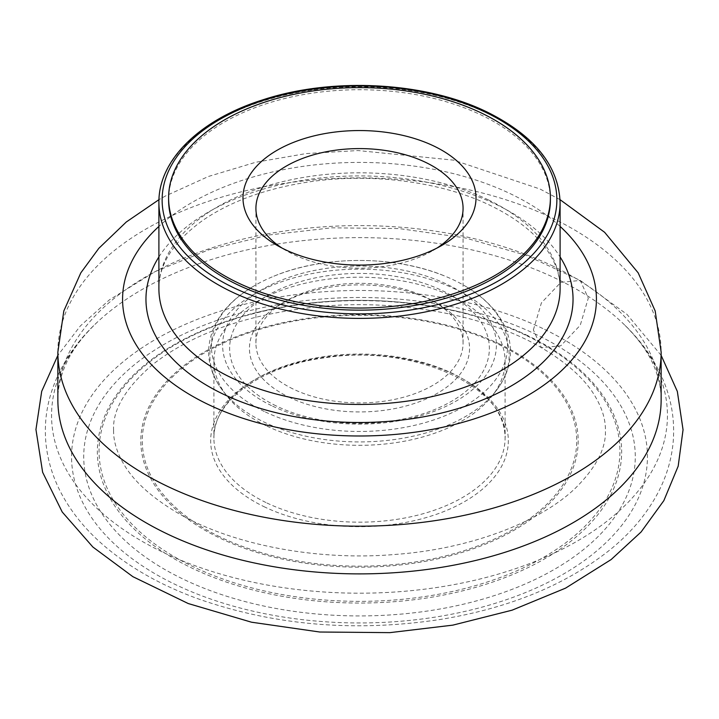 <?xml version="1.0" encoding="UTF-8"?>
<svg xmlns="http://www.w3.org/2000/svg" width="719" height="719" viewBox="0 0 719 719"><rect width="100%" height="100%" fill="white"/><g stroke="black" fill="none" stroke-linecap="round" stroke-linejoin="round"><path stroke-width="0.54" stroke-dasharray="3.6 2.7" d="M544.58 329.374A287.924 166.233 180 0 1 457.976 612.93A287.924 166.233 180 0 1 75.944 427.85A287.924 166.233 180 0 1 544.58 329.374M536.76 334.748A275.772 159.214 -0 0 0 87.916 429.072A275.772 159.214 -0 0 0 453.815 606.333A275.772 159.214 -0 0 0 536.76 334.748M265.913 425.648A145.597 84.06 180 0 1 226.584 395.567A145.597 84.06 180 0 1 213.903 361.253A145.597 84.06 180 0 1 297.963 285.066A145.597 84.06 180 0 1 453.087 296.857A145.597 84.06 180 0 1 505.098 361.253A145.597 84.06 180 0 1 492.416 395.567A145.597 84.06 180 0 1 265.913 425.648M168.606 199.936A190.895 110.214 180 0 1 359.5 89.722A190.895 110.214 180 0 1 550.394 199.936M437.044 248.028A103.581 59.803 180 0 1 432.739 250.67A103.581 59.803 180 0 1 292.921 254.193A103.581 59.803 180 0 1 286.261 250.67A103.581 59.803 180 0 1 281.956 248.028M292.921 388.925A103.581 59.803 180 0 1 255.919 343.116A103.581 59.803 180 0 1 286.261 300.839A103.581 59.803 180 0 1 432.739 300.839A103.581 59.803 180 0 1 463.072 343.116A103.581 59.803 180 0 1 403.269 397.319A103.581 59.803 180 0 1 292.921 388.925M288.759 397.077A110.052 63.533 -0 0 0 440.639 391.325A110.052 63.533 -0 0 0 437.314 303.481A110.052 63.533 -0 0 0 281.686 303.481A110.052 63.533 -0 0 0 288.759 397.077M276.024 405.84A129.86 74.974 180 0 1 315.084 277.947A129.86 74.974 180 0 1 487.392 361.423A129.86 74.974 180 0 1 276.024 405.84M264.304 411.466A148.105 85.507 180 0 1 254.778 285.506A148.105 85.507 180 0 1 273.858 276.204A148.105 85.507 180 0 1 445.142 276.204A148.105 85.507 180 0 1 464.222 285.506A148.105 85.507 180 0 1 468.689 403.727A148.105 85.507 180 0 1 264.304 411.466M533.372 329.913L541.416 302.852L560.829 282.36L580.242 280.437L588.286 298.214L580.242 325.267L560.829 345.767L541.416 347.681L533.372 329.913M57.862 352.04A301.638 174.151 180 0 1 232.021 194.211A301.638 174.151 180 0 1 553.387 218.639A301.638 174.151 180 0 1 661.138 352.04M560.101 226.422A236.928 136.79 -0 0 0 511.793 194.418A236.928 136.79 -0 0 0 158.899 226.422M553.387 266.336A301.638 174.151 -0 0 0 232.021 241.908A301.638 174.151 -0 0 0 57.862 399.737C57.826 388.988 60.09 378.077 64.674 367.005C70.741 352.166 81.382 337.454 96.58 322.849A307.939 177.782 180 0 1 557.441 279.215A307.939 177.782 180 0 1 622.42 322.849A307.939 177.782 180 0 1 559.31 550.682A307.939 177.782 180 0 1 159.681 550.682A307.939 177.782 180 0 1 96.58 322.849C73.446 344.599 57.915 369.233 50.006 396.753C45.719 412.311 44.389 428.039 46.016 443.956C47.769 460.286 52.478 475.996 60.144 491.095C70.759 511.748 85.876 530.361 105.495 546.934C131.424 568.738 162.961 586.273 200.125 599.547C275.862 625.629 355.959 632.262 440.423 619.445C510.068 608.031 567.075 584.43 611.465 548.642C631.938 531.754 647.675 512.692 658.667 491.463C666.603 475.942 671.411 459.774 673.083 442.958C675.033 421.649 671.834 400.914 663.484 380.746C654.524 359.491 640.836 340.195 622.42 322.849C637.618 337.454 648.259 352.166 654.326 367.005C658.91 378.077 661.174 388.988 661.138 399.737A301.638 174.151 -0 0 0 553.387 266.336M528.007 335.755A262.156 151.35 -0 0 0 466.406 313.502A262.156 151.35 -0 0 0 252.594 313.502A262.156 151.35 -0 0 0 138.929 533.489A262.156 151.35 -0 0 0 532.716 565.305A262.156 151.35 -0 0 0 528.007 335.755M526.91 335.8A260.449 150.37 180 0 1 448.575 592.285A260.449 150.37 180 0 1 103.006 424.875A260.449 150.37 180 0 1 526.91 335.8M158.899 202.578A200.601 115.813 180 0 1 274.721 97.613A200.601 115.813 180 0 1 488.444 113.854A200.601 115.813 180 0 1 560.101 202.578M488.444 199.918A200.601 115.813 -0 0 0 274.721 183.669A200.601 115.813 -0 0 0 158.899 288.634C158.764 264.376 173.459 241.575 202.965 220.248C230.368 201.527 265.095 188.836 307.157 182.195C370.474 172.263 441.897 181.592 491.122 205.841C517.374 218.801 536.329 234.008 547.977 251.461C556.12 263.81 560.155 276.204 560.101 288.634A200.601 115.813 -0 0 0 488.444 199.918M158.899 256.935A213.543 123.291 180 0 1 496.766 204.762A213.543 123.291 180 0 1 560.101 256.935M263.828 506.58A148.833 85.929 -0 0 0 506.068 455.675A148.833 85.929 -0 0 0 308.595 360.012A148.833 85.929 -0 0 0 263.828 506.58M219.87 536.823A217.228 125.412 180 0 1 193.096 360.138A217.228 125.412 180 0 1 499.13 344.68A217.228 125.412 180 0 1 525.904 521.374A217.228 125.412 180 0 1 219.87 536.823M500.073 344.212A218.693 126.256 -0 0 0 144.133 419.006A218.693 126.256 -0 0 0 434.294 559.571A218.693 126.256 -0 0 0 500.073 344.212M265.913 502.509A145.597 84.06 180 0 1 213.903 438.114A145.597 84.06 180 0 1 359.5 354.054A145.597 84.06 180 0 1 505.098 438.114A145.597 84.06 180 0 1 421.028 514.301A145.597 84.06 180 0 1 265.913 502.509M271.503 405.633A136.889 79.036 180 0 1 312.684 270.82A136.889 79.036 180 0 1 494.312 358.817A136.889 79.036 180 0 1 271.503 405.633M455.693 289.344A149.642 86.397 -0 0 0 269.346 286.575A149.642 86.397 -0 0 0 222.89 390.803A149.642 86.397 -0 0 0 263.307 421.711A149.642 86.397 -0 0 0 496.11 390.803A149.642 86.397 -0 0 0 455.693 289.344M560.038 199.657L540.005 189.016L453.743 160.157L357.963 150.55L306.069 153.578L255.766 162.26L208.483 176.452L165.514 195.963L158.962 199.657M466.406 313.502C395.135 295.985 323.865 295.985 252.594 313.502C323.865 296.048 395.135 296.048 466.406 313.502M213.903 361.253L213.903 438.114C212.42 401.795 261.473 365.441 326.633 357.568C414.575 343.853 508.908 388.305 505.098 438.114L505.098 361.253M432.739 250.67L441.888 245.386M286.261 250.67L277.103 245.386M463.072 343.116L463.072 208.384M255.919 343.116L255.919 208.384M492.416 395.567L496.11 390.803C505.493 378.697 510.265 365.665 510.445 351.708C510.427 341.876 508.009 332.394 503.192 323.271C495.148 308.424 482.161 295.833 464.222 285.506M226.584 395.567L222.89 390.803C213.471 378.643 208.69 365.558 208.555 351.528C209.705 324.763 225.11 302.762 254.778 285.506M273.858 276.204C323.838 255.227 395.153 255.227 445.142 276.204M286.261 300.839L281.686 303.481M432.739 300.839L437.314 303.481M113.602 430.295C113.404 441.08 116.882 452.512 124.036 464.6C134.174 481.775 152.428 498.114 178.779 513.6C232.381 544.723 316.746 561.242 395.801 554.403C471.763 548.795 541.533 521.293 576.009 487.572C596.428 467.035 606.225 447.937 605.398 430.295C605.614 419.078 601.83 407.152 594.047 394.524C583.9 378.104 566.356 362.493 541.416 347.681C488.731 316.666 405.588 299.805 327.037 305.908C251.866 312.558 193.582 332.241 152.212 364.955C125.358 388.251 112.488 410.037 113.602 430.295M661.138 355.357L626.932 314.329L580.242 280.437L526.11 255.299L464.887 237.836L399.117 228.57L331.612 227.824L268.511 235.041L208.986 249.754L155.268 271.539L109.342 299.904L80.366 325.932L57.862 355.357"/><path stroke-width="1.08" d="M550.394 197.824L550.394 199.936A190.895 110.214 180 0 1 440.172 299.823A190.895 110.214 180 0 1 236.794 284.365A190.895 110.214 180 0 1 168.606 199.936L168.606 197.824A190.895 110.214 180 0 1 359.5 87.61A190.895 110.214 180 0 1 550.394 197.824A190.895 110.214 180 0 1 440.172 297.711A190.895 110.214 180 0 1 236.794 282.252A190.895 110.214 180 0 1 168.606 197.824M284.598 249.349A116.523 67.271 180 0 1 277.103 245.386A116.523 67.271 180 0 1 277.112 150.253A116.523 67.271 180 0 1 441.888 150.253A116.523 67.271 180 0 1 441.888 245.386A116.523 67.271 180 0 1 284.598 249.349M281.956 248.028A103.581 59.803 180 0 1 255.919 208.384A103.581 59.803 180 0 1 359.5 148.59A103.581 59.803 180 0 1 463.072 208.384A103.581 59.803 180 0 1 437.044 248.028M560.038 199.657L604.616 232.291L638.184 272.861L655.189 310.985L661.138 352.04A301.638 174.151 180 0 1 359.5 526.191A301.638 174.151 180 0 1 57.862 352.04L63.811 310.985L80.816 272.861L98.809 248.352L126.301 221.991L158.962 199.657M158.899 226.422A236.928 136.79 -0 0 0 204.951 402.883A236.928 136.79 -0 0 0 514.049 402.883A236.928 136.79 -0 0 0 560.101 226.422M57.862 352.04L57.862 399.737A301.638 174.151 -0 0 0 359.5 573.888A301.638 174.151 -0 0 0 661.138 399.737L661.138 352.04M560.101 202.578A200.601 115.813 180 0 1 359.5 318.391A200.601 115.813 180 0 1 158.899 202.578L158.899 288.634A200.601 115.813 -0 0 0 359.5 404.455A200.601 115.813 -0 0 0 560.101 288.634L560.101 202.578C558.654 165.864 534.541 135.801 487.779 112.371C426.475 81.903 332.951 76.717 262.839 99.833C200.098 119.471 158.333 159.951 158.899 202.578M560.101 256.935A213.543 123.291 180 0 1 359.5 422.493A213.543 123.291 180 0 1 158.899 256.935M486.368 112.64A197.365 113.953 -0 0 0 165.127 180.145A197.365 113.953 -0 0 0 427.005 307.013A197.365 113.953 -0 0 0 486.368 112.64M57.862 355.357L41.702 391.316L35.95 429.54L42.628 472.257L62.211 511.991L92.868 547.024L132.862 576.674L188.243 603.547L251.479 622.205L319.748 632.019L389.896 632.639L452.844 625.135L512.135 610.161L565.547 588.142L611.114 559.58L641.105 531.97L663.844 500.64L678.188 466.155L683.05 429.764L677.334 391.424L661.138 355.357"/></g></svg>
